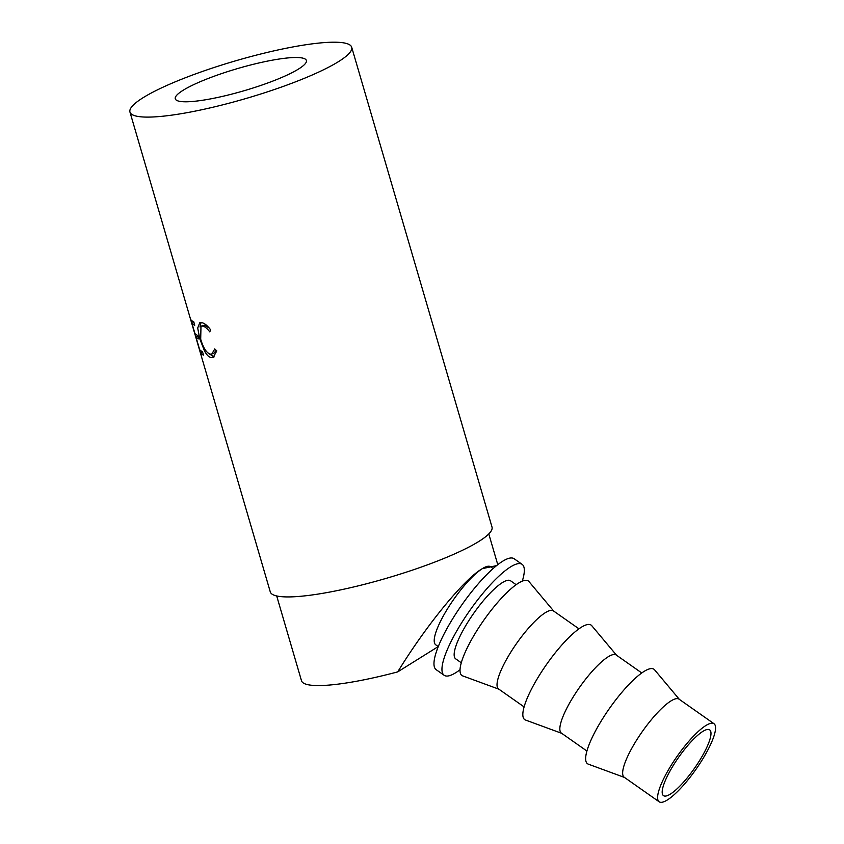<?xml version="1.0" encoding="UTF-8"?>
<svg xmlns="http://www.w3.org/2000/svg" width="844" height="844" viewBox="0 0 844 844"><rect width="100%" height="100%" fill="white"/><g stroke="black" fill="none" stroke-linecap="round" stroke-linejoin="round"><path stroke-width="1.27" d="M271.873 60.262A68.301 11.552 163.7 0 1 306.393 60.483A68.301 11.552 163.7 0 1 275.914 79.874A68.301 11.552 163.7 0 1 209.797 99.033A68.301 11.552 163.7 0 1 175.278 98.822A68.301 11.552 163.7 0 1 205.757 79.431A68.301 11.552 163.7 0 1 271.873 60.262M702.788 731.431A40.174 9.643 125.1 0 0 673.069 765.793A40.174 9.643 125.1 0 0 663.489 795.639A40.174 9.643 125.1 0 0 670.389 794.088A40.174 9.643 125.1 0 0 700.109 759.727A40.174 9.643 125.1 0 0 709.688 729.891A40.174 9.643 125.1 0 0 702.788 731.431M493.128 568.529L490.617 566.767A47.707 11.447 125.1 0 0 482.43 568.603L496.536 565.649M276.695 595.959L301.498 680.749A110.49 18.684 -16.3 0 0 357.328 681.108A110.49 18.684 -16.3 0 0 397.714 671.887C426.399 625.066 464.601 578.499 482.43 568.603A47.707 11.447 125.1 0 0 447.141 609.4A47.707 11.447 125.1 0 0 435.768 644.837L438.279 646.609M190.617 319.285A115.512 19.539 -16.3 0 0 193.761 321.828L194.753 325.246A115.512 19.539 -16.3 0 1 191.894 323.168L194.89 333.401A115.512 19.539 -16.3 0 0 197.749 335.479L198.741 338.887A115.512 19.539 -16.3 0 1 195.892 336.809L199.627 349.606A115.512 19.539 -16.3 0 0 202.486 351.674L203.478 355.092A115.512 19.539 -16.3 0 1 200.344 352.539L190.617 319.285M210.641 329.856L209.776 331.861C206.938 328.147 204.417 326.206 202.191 326.048L200.988 326.174L200.693 339.204C203.383 348.213 206.653 353.203 210.515 354.195L211.823 354.026L214.766 348.91L216.792 350.893L213.215 357.381L211.517 357.603C209.164 357.476 206.822 355.25 204.501 350.935L199.722 338.697L197.707 328.042L199.733 322.798L201.273 322.64C204.026 322.83 207.149 325.235 210.641 329.856M129.965 112.073L270.28 591.897A115.512 19.539 -16.3 0 0 328.654 592.266A115.512 19.539 -16.3 0 0 440.462 559.857A115.512 19.539 -16.3 0 0 492.01 527.057L351.695 47.232A115.512 19.539 -16.3 0 0 293.332 46.863A115.512 19.539 -16.3 0 0 181.513 79.273A115.512 19.539 -16.3 0 0 129.965 112.073A115.512 19.539 -16.3 0 0 188.339 112.442A115.512 19.539 -16.3 0 0 300.147 80.022A115.512 19.539 -16.3 0 0 351.695 47.232M522.278 581.157A67.794 16.268 125.1 0 0 522.119 564.341A67.794 16.268 125.1 0 0 510.472 566.957A67.794 16.268 125.1 0 0 460.328 624.929A67.794 16.268 125.1 0 0 444.166 675.295A67.794 16.268 125.1 0 0 455.813 672.679A67.794 16.268 125.1 0 0 460.033 669.735M522.119 564.341L514.133 558.739A67.794 16.268 125.1 0 0 502.496 561.344A67.794 16.268 125.1 0 0 452.342 619.327A67.794 16.268 125.1 0 0 436.179 669.682L444.166 675.295M667.351 799.964A47.707 11.447 125.1 0 0 702.641 759.167A47.707 11.447 125.1 0 0 714.013 723.73A47.707 11.447 125.1 0 0 705.816 725.566A47.707 11.447 125.1 0 0 670.526 766.363A47.707 11.447 125.1 0 0 659.164 801.8A47.707 11.447 125.1 0 0 667.351 799.964M659.164 801.8L624.201 777.24A47.707 11.447 -54.9 0 1 635.574 741.802A47.707 11.447 -54.9 0 1 670.864 701.005A47.707 11.447 -54.9 0 1 679.061 699.17L714.013 723.73M624.507 777.451L588.321 764.158A57.751 13.852 -54.9 0 1 600.379 722.369A57.751 13.852 -54.9 0 1 644.014 671.465A57.751 13.852 -54.9 0 1 654.596 669.841L679.357 699.381M586.918 751.044L561.397 733.109A47.707 11.447 -54.9 0 1 572.759 697.671A47.707 11.447 -54.9 0 1 608.049 656.875A47.707 11.447 -54.9 0 1 616.247 655.028L641.778 672.963M561.693 733.32L525.506 720.027A57.751 13.852 -54.9 0 1 537.565 678.238A57.751 13.852 -54.9 0 1 581.199 627.324A57.751 13.852 -54.9 0 1 591.781 625.71L616.553 655.239M524.103 706.903L498.582 688.978A47.707 11.447 -54.9 0 1 509.955 653.541A47.707 11.447 -54.9 0 1 545.245 612.733A47.707 11.447 -54.9 0 1 553.432 610.898L578.963 628.833M498.878 689.179L462.691 675.896A57.751 13.852 -54.9 0 1 474.75 634.108A57.751 13.852 -54.9 0 1 518.385 583.193A57.751 13.852 -54.9 0 1 528.966 581.579L553.738 611.109M516.148 584.702L510.567 580.777A47.707 11.447 125.1 0 0 502.37 582.613A47.707 11.447 125.1 0 0 467.08 623.421A47.707 11.447 125.1 0 0 455.707 658.858L461.288 662.772M199.986 326.955L201.02 322.63M214.186 356.812L209.101 353.794M211.823 354.026L213.933 353.225L216.243 350.365M209.143 327.905L204.364 325.235L200.988 326.174M199.722 338.697L200.482 338.444M204.501 350.935L205.683 350.524M211.517 357.603L213.68 356.79M202.191 326.048L204.364 325.235M200.344 352.539L202.549 351.885M195.892 336.809L197.95 336.186M191.894 323.168L193.962 322.545M438.236 646.578L397.714 671.887M497.77 564.668L488.792 533.936"/></g></svg>
